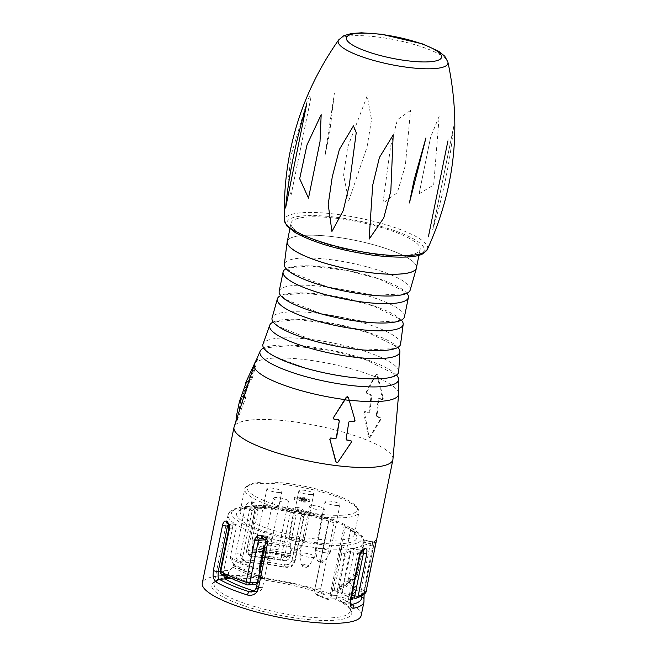 <?xml version="1.0" encoding="UTF-8"?>
<svg xmlns="http://www.w3.org/2000/svg" width="656" height="656" viewBox="0 0 656 656"><rect width="100%" height="100%" fill="white"/><g stroke="black" fill="none" stroke-linecap="round" stroke-linejoin="round"><path stroke-width="0.49" stroke-dasharray="3.28 2.46" d="M293.609 228.624A65.879 14.735 11.5 0 0 363.375 252.74A65.879 14.735 11.5 0 0 420.152 249.46A65.879 14.735 11.5 0 0 380.923 227.394A65.879 14.735 11.5 0 0 308.755 216.939A65.879 14.735 11.5 0 0 291.034 223.188A65.879 14.735 11.5 0 0 293.609 228.624M287.287 241.58A65.879 14.735 -168.5 0 1 354.789 240.276A65.879 14.735 -168.5 0 1 416.404 267.853M416.576 267.041A65.985 14.76 11.5 0 0 413.928 262.433A65.985 14.76 11.5 0 0 345.86 238.579A65.985 14.76 11.5 0 0 287.459 240.768M410.23 289.944A64.231 14.366 11.5 0 0 407.753 284.499A64.231 14.366 11.5 0 0 339.398 260.932A64.231 14.366 11.5 0 0 284.343 264.327M406.876 293.257A63.944 14.301 11.5 0 0 405.9 292.199A63.944 14.301 11.5 0 0 346.671 270.329A63.944 14.301 11.5 0 0 286.139 268.689M404.457 316.758A63.919 14.293 11.5 0 0 401.939 311.559A63.919 14.293 11.5 0 0 334.421 288.197A63.919 14.293 11.5 0 0 279.185 291.272M401.374 320.128A64.198 14.358 11.5 0 0 400.619 319.333A64.198 14.358 11.5 0 0 341.653 297.471A64.198 14.358 11.5 0 0 280.702 295.577M400.619 343.957A65.592 14.67 11.5 0 0 398.003 338.865A65.592 14.67 11.5 0 0 329.23 314.97A65.592 14.67 11.5 0 0 272.092 317.807M397.889 347.393A66.445 14.858 11.5 0 0 397.224 346.704A66.445 14.858 11.5 0 0 336.413 324.121A66.445 14.858 11.5 0 0 273.257 322.039M398.733 371.583A69.298 15.498 11.5 0 0 395.953 366.458A69.298 15.498 11.5 0 0 323.859 341.309A69.298 15.498 11.5 0 0 263.031 343.974M396.503 375.052A70.709 15.818 11.5 0 0 395.732 374.248A70.709 15.818 11.5 0 0 330.903 350.189A70.709 15.818 11.5 0 0 263.728 348.041M355.027 420.324L348.377 397.413M347.721 396.765L348.074 397.274M246.074 382.784L246.385 381.677L247.312 382.038L257.004 360.078L256.447 359.865M256.094 359.718L257.423 359.759L252.396 377.831L251.469 377.462L248.542 380.595L243.22 396.437L243.237 397.224L244.688 396.593L245.697 396.954L244.688 396.593L236.135 420.201L235.709 420.521L236.021 418.085M366.942 391.812L376.355 374.289L377.659 374.83L383.243 398.561L382.555 399.635L379.701 398.241L378.947 398.889L377.036 415.15L377.569 416.421L380.431 417.806L380.8 419.479L370.304 437.249L369.008 436.707L364.498 412.731L365.425 411.599L368.926 412.837L369.828 412.165L371.739 395.904L371.058 394.666L367.557 393.428L366.942 391.812L366.237 391.976L375.667 374.445L376.708 373.986M377.659 374.83L376.019 374.15M376.97 374.986L382.538 398.725L383.243 398.561M346.097 439.012L348.844 422.103M345.794 438.864L346.557 439.963M350.624 440.414L351.501 442.07M337.84 462.291L351.198 441.923M337.528 462.144L336.446 462.57M334.134 419.2L338.176 419.651M241.416 398.438L241.826 398.594L247.14 382.751L247.312 382.038L247.14 382.751L246.213 382.391L246.385 381.677L245.795 382.637M241.826 398.594L241.047 399.619M240.719 400.685L241.375 399.742M240.777 400.709L237.07 420.57L235.709 420.521L237.07 420.57L245.549 398.2L245.623 396.962L244.171 397.585L244.155 396.798L243.22 396.437L243.237 397.224L244.171 397.585L250.108 379.881L249.182 379.521M250.641 378.897L251.576 379.266L250.108 379.881M251.576 379.266L252.396 377.831M366.237 391.976L366.852 393.584L367.557 393.428M371.058 394.666L366.852 393.584M370.361 394.822L371.042 396.068L371.739 395.904M369.828 412.165L369.123 412.329L371.042 396.068M369.123 412.329L368.221 413.001L369.279 412.87L368.393 413.042L364.342 411.738M364.359 411.738L365.425 411.599L363.785 412.895L364.498 412.731M369.008 436.707L368.295 436.871L363.785 412.895M368.295 436.871L370.304 437.249L369.894 437.56M369.18 437.724L380.086 419.635L379.717 417.97L380.431 417.806M377.569 416.421L376.864 416.585L379.717 417.97M376.864 416.585L376.331 415.314L377.036 415.15M382.161 399.832L382.858 399.676L381.849 399.799L379.004 398.405L378.241 399.045L379.701 398.241L378.241 399.045L376.331 415.314M382.538 398.725L382.136 399.84M354.724 420.176L353.986 421.669M349.927 421.218L353.682 421.521M349.623 421.07L348.541 421.964M256.512 359.398L251.469 377.462M227.657 577.395A69.429 15.531 -168.5 0 1 320.932 591.884L320.694 588.686L314.847 588.99L329.107 520.241A61.32 13.719 11.5 0 0 253.109 507.728A61.32 13.719 11.5 0 0 238.841 510.786A61.32 13.719 11.5 0 0 293.97 539.207A61.32 13.719 11.5 0 0 355.814 534.583A61.32 13.719 11.5 0 0 345.679 527.104L344.31 525.341L329.181 519.085L314.888 589.318A4.051 2.985 -93 0 0 316.979 594.385L326.352 598.264A4.051 2.985 -93 0 0 330.017 595.582L344.31 525.341M352.739 597.747A69.429 15.531 11.5 0 0 353.117 596.73A69.429 15.531 11.5 0 0 352.994 594.795L353.404 587.374L362.661 541.872L363.719 539.798A69.429 15.531 11.5 0 0 350.657 529.72L337.266 595.541L336.069 598.141A69.429 15.531 -168.5 0 1 349.058 607.39A69.429 15.531 -168.5 0 1 350.165 611.253A69.429 15.531 -168.5 0 1 279.03 612.622A69.429 15.531 -168.5 0 1 214.094 583.561A69.429 15.531 -168.5 0 1 216.619 580.445A69.429 15.531 -168.5 0 1 224.319 577.887M361.579 596.935L361.095 589.285L370.353 543.791A3.042 0.681 11.5 0 0 374.027 543.873L374.945 540.888L372.116 541.807L363.719 539.798A69.429 15.531 -168.5 0 1 363.834 540.068L357.561 572.95A69.429 15.531 -168.5 0 1 357.61 574.631A69.429 15.531 -168.5 0 1 348.246 580.142L354.183 550.933L353.117 548.334A69.429 15.531 -168.5 0 1 352.534 548.424L350.083 551.581L340.825 597.075L340.858 600.404L341.423 601.585L343.211 602.347A69.429 15.531 11.5 0 0 350.894 599.65M254.282 591.064A69.429 15.531 11.5 0 0 255.545 591.458L259.612 591.163L261.285 589.933L262.589 587.358L271.846 541.856L269.452 538.1A69.429 15.531 -168.5 0 1 268.484 537.813L266.475 537.953L265.024 539.995L273.536 498.248A7.601 1.697 11.5 0 0 278.054 500.79A7.601 1.697 11.5 0 0 286.385 501.996A7.601 1.697 11.5 0 0 288.427 501.274A7.601 1.697 11.5 0 0 281.317 498.093A7.601 1.697 11.5 0 0 273.536 498.248M259.112 569.072A69.429 15.531 -168.5 0 1 230.289 557.141L236.226 527.932L235.34 524.095A69.429 15.531 -168.5 0 1 234.864 523.783L232.937 525.751L223.68 571.253L223.532 575.394M260.268 563.356A69.429 15.531 11.5 0 0 246.705 562.405L243.647 560.921L242.843 559.297L242.794 556.509L252.052 511.008L255.168 508.129A69.429 15.531 11.5 0 0 228.075 514.837A69.429 15.531 11.5 0 0 234.864 523.783L228.165 524.095A3.042 2.526 121.4 0 1 228.149 524.07M260.686 561.315A78.048 17.458 11.5 0 0 244.204 559.953L241.318 558.641L240.424 555.255L249.813 508.81L252.634 505.645L255.168 508.129A69.429 15.531 -168.5 0 1 256.02 508.146L257.554 508.892L258.07 510.63L252.068 540.339A69.429 15.531 -168.5 0 1 290.206 545.079L296.151 515.87L297.143 514.247L299.882 513.599A69.429 15.531 -168.5 0 1 300.94 513.812L302.9 514.985L303.548 517.404L294.29 562.905L292.363 566.054L290.657 567.046L286.754 567.383A69.429 15.531 11.5 0 0 261.293 563.463M350.657 529.72L349.164 526.924A66.387 14.85 -168.5 0 1 311.436 543.357A66.387 14.85 -168.5 0 1 232.609 510.729A66.387 14.85 -168.5 0 1 332.592 520.06L334.084 522.857L320.694 588.686M362.596 550.638L353.117 548.334A69.429 15.531 11.5 0 0 364.146 542.52A69.429 15.531 11.5 0 0 363.834 540.068L372.501 542.217L372.772 546.054L364.105 588.645A3.042 0.566 -76 0 1 362.809 592.089A78.048 17.458 -168.5 0 1 354.888 598.198L347.27 596.304A70.266 15.719 11.5 0 0 355.191 590.195L353.838 588.834A68.831 15.4 -168.5 0 1 345.089 595.591L342.481 592.77L351.821 595.099M320.932 591.884L325.138 594.926A71.455 15.982 11.5 0 0 229.838 578.379M225.123 578.813A71.455 15.982 11.5 0 0 214.315 581.88A71.455 15.982 11.5 0 0 278.546 615.008A71.455 15.982 11.5 0 0 350.616 609.613A71.455 15.982 11.5 0 0 334.511 598.797L335.782 598.936L336.069 598.141M361.194 615.508A81.082 18.138 11.5 0 0 285.352 581.569A81.082 18.138 11.5 0 0 202.278 583.176M341.268 546.596L341.866 552.655L344.753 553.844L350.927 550.597L341.268 546.596L332.494 589.687L334.027 591.187L342.161 593.688A81.082 18.138 11.5 0 0 332.494 589.687M350.927 550.597L342.161 593.688M299.079 507.752A81.082 18.138 11.5 0 0 297.996 507.539L294.241 507.818L292.453 508.826L290.403 512.139L281.736 554.738A81.082 18.138 11.5 0 0 248.05 550.548L256.84 506.842L255.643 503.382L252.429 501.873A81.082 18.138 11.5 0 0 251.527 501.84L248.206 502.857L246.763 504.136L245.057 507.555L235.799 553.057L235.939 557.313L237.234 559.724L239.333 561.323L242.023 561.971A81.082 18.138 -168.5 0 1 283.63 567.137L289.624 566.645L292.273 565.169L294.183 563.061L295.249 560.437L304.605 514.025L303.088 510.048L301.284 508.572L299.079 507.752L298.398 511.327L300.21 512.328M366.31 590.343A81.082 18.138 11.5 0 0 366.384 589.769L376.06 539.847A81.082 18.138 11.5 0 0 375.986 539.576L373.994 543.701L364.744 589.203L363.965 600.388A81.082 18.138 -168.5 0 1 363.949 601.954M311.698 494.591A7.601 1.697 11.5 0 0 313.748 493.87A7.601 1.697 11.5 0 0 306.639 490.688A7.601 1.697 11.5 0 0 298.849 490.836A7.601 1.697 11.5 0 0 303.375 493.386A7.601 1.697 11.5 0 0 311.698 494.591M337.93 505.44A7.601 1.697 11.5 0 0 339.972 504.718A7.601 1.697 11.5 0 0 332.863 501.537A7.601 1.697 11.5 0 0 325.081 501.692A7.601 1.697 11.5 0 0 329.607 504.234A7.601 1.697 11.5 0 0 337.93 505.44M322.301 510.04A7.601 1.697 11.5 0 0 324.343 509.318A7.601 1.697 11.5 0 0 317.233 506.137A7.601 1.697 11.5 0 0 309.452 506.284A7.601 1.697 11.5 0 0 313.978 508.835A7.601 1.697 11.5 0 0 322.301 510.04M279.792 492.443A7.601 1.697 11.5 0 0 281.834 491.721A7.601 1.697 11.5 0 0 274.725 488.54A7.601 1.697 11.5 0 0 266.935 488.695A7.601 1.697 11.5 0 0 271.461 491.237A7.601 1.697 11.5 0 0 279.792 492.443M305.639 499.126L300.743 497.1L294.577 497.42L296.307 498.134L300.825 497.896L303.999 499.208L305.639 499.126L305.245 501.061L300.35 499.036L300.743 497.1M304.105 500.208L309.862 499.913L302.793 496.994L301.153 497.076L306.483 499.282L304.015 499.413L300.85 498.101L299.202 498.183L304.105 500.208L303.712 502.152L309.468 501.848L309.862 499.913M342.211 515.214A56.252 12.579 -168.5 0 1 274.864 504.53A56.252 12.579 -168.5 0 1 249.141 484.923A56.252 12.579 -168.5 0 1 304.728 486.334A56.252 12.579 -168.5 0 1 356.446 506.752A56.252 12.579 -168.5 0 1 342.211 515.214M338.726 540.011A58.277 13.038 -168.5 0 1 274.88 530.77A58.277 13.038 -168.5 0 1 240.186 511.245A58.277 13.038 -168.5 0 1 242.302 508.63A58.277 13.038 -168.5 0 1 255.865 505.719A58.277 13.038 -168.5 0 1 313.478 513.246A58.277 13.038 -168.5 0 1 353.477 531.245A58.277 13.038 -168.5 0 1 354.404 534.484A58.277 13.038 -168.5 0 1 338.726 540.011M343.252 517.748A58.277 13.038 11.5 0 0 358.93 512.221A58.277 13.038 11.5 0 0 358.004 508.982A58.277 13.038 11.5 0 0 304.425 487.826A58.277 13.038 11.5 0 0 246.836 486.358A58.277 13.038 11.5 0 0 244.713 488.982A58.277 13.038 11.5 0 0 279.415 508.507A58.277 13.038 11.5 0 0 343.252 517.748M349.837 527.055L345.679 527.104M333.109 520.134L329.107 520.241M230.289 557.141L230.428 558.486L233.479 563.914L232.855 566.981L229.715 570.417L220.998 570.868L229.666 528.269L229.198 524.415A78.048 17.458 -168.5 0 1 228.698 524.103L227.681 523.783A3.042 2.542 122 0 0 228.698 524.103L234.864 523.783M257.447 582.397L258.538 582.339L262.375 577.518L262.302 575.837L259.71 571.245M348.246 580.142L347.368 581.364L340.3 585.537L339.423 586.751L339.677 588.604L342.481 592.77M355.191 590.195L362.809 592.089A3.042 2.96 3.5 0 0 366.384 589.769A3.042 0.681 -168.5 0 0 364.105 588.645L351.805 585.587L349 581.413L348.746 579.568L349.623 578.346L356.692 574.172L357.561 572.95M339.677 588.604A62.927 14.071 11.5 0 0 349 581.413L348.885 581.929A62.336 13.94 -168.5 0 1 339.357 587.087M290.206 545.079L290.682 553.951L290.05 557.018L288.369 559.33L284.786 555.821L293.453 513.23L294.495 511.606L297.357 511.122A78.048 17.458 -168.5 0 1 298.398 511.327L300.94 513.812A69.429 15.531 11.5 0 1 334.084 522.857M251.527 501.84A3.042 1.796 91.9 0 0 252.634 505.645A78.048 17.458 -168.5 0 1 253.495 505.669L254.881 506.276L255.307 508.49L246.648 551.081L250.223 554.591L251.912 552.278L252.535 549.211L252.068 540.339M255.2 584.422A68.831 15.4 -168.5 0 1 228.132 573.221L229.715 570.417M258.538 582.339L257.226 583.463M262.564 557.231A68.831 15.4 -168.5 0 1 285.918 560.724L288.369 559.33M250.223 554.591L250.1 556.28A68.831 15.4 -168.5 0 1 261.539 557.124M351.805 585.587L353.838 588.834M362.276 550.532L361.776 550.491A3.042 2.608 79 0 0 362.948 550.573L362.374 550.679A3.042 2.591 79.6 0 1 361.235 550.589L357.774 553.492L348.516 598.994L348.779 602.388L351.116 604.471M302.662 514.73L300.284 512.402L301.301 515.214L292.051 560.708L290.042 563.807L288.271 564.734L284.228 564.849L283.63 567.137M257.505 591.696L251.584 591.999L255.684 590.261L257.136 587.637L266.393 542.135L266 540.273L263.286 538.42A3.042 1.148 -73.1 0 1 262.99 538.428M362.661 541.872L370.353 543.791L372.419 541.963A3.042 2.944 162 0 0 375.986 539.576M372.132 541.815L372.419 541.963A78.048 17.458 -168.5 0 1 372.501 542.217A3.042 2.944 164.8 0 0 376.06 539.847M353.117 548.334L361.776 550.491A78.048 17.458 -168.5 0 1 361.235 550.589L352.534 548.424A69.429 15.531 11.5 0 1 269.452 538.1L263.286 538.42A78.048 17.458 -168.5 0 1 262.343 538.133L261.252 538.018M345.089 595.591L347.27 596.304M228.132 573.221L227.968 574.385A70.266 15.719 11.5 0 0 252.47 584.521L253.921 584.619M285.918 560.724L283.556 560.544A70.266 15.719 11.5 0 0 251.133 556.518L250.1 556.28L251.133 556.518L248.911 554.345A78.048 17.458 -168.5 0 1 281.334 558.371A3.042 2.804 134.4 0 0 284.786 555.821A3.042 0.681 -168.5 0 0 281.736 554.738L281.334 558.371L284.228 560.724L262.507 557.518M250.125 556.304L247.378 553.607A3.042 3.042 0 0 1 246.525 550.827A3.042 0.681 -168.5 0 0 246.648 551.081A3.042 2.804 134.4 0 0 248.911 554.345A3.042 1.558 -86.4 0 1 248.05 550.548A3.042 0.681 -168.5 0 0 247.345 550.54A3.042 0.681 -168.5 0 0 246.525 550.827L255.192 508.236A3.042 0.681 -168.5 0 1 256.717 507.957M227.673 523.783L228.206 524.103A3.042 2.526 121.4 0 0 229.198 524.415L235.34 524.095A69.429 15.531 11.5 0 0 268.484 537.813L262.343 538.133A3.042 1.189 -72.9 0 1 262.039 538.133M221.785 574.476A3.042 2.386 118.4 0 0 222.564 574.664L227.968 574.385M246.697 584.783A3.042 1.402 108.3 0 0 247.066 584.799A78.048 17.458 -168.5 0 1 222.564 574.664A3.042 2.239 87 0 1 220.998 570.868A3.042 0.681 -168.5 0 0 220.178 571.155M246.705 562.405L244.204 559.953A3.042 1.697 -87.4 0 0 243.753 559.822A3.042 1.697 -87.4 0 0 242.023 561.971M297.996 507.539L297.357 511.122L299.882 513.599A69.429 15.531 11.5 0 0 256.02 508.146L253.495 505.669A3.042 1.763 92.1 0 1 252.429 501.873M363.99 599.346L363.99 599.346A3.042 2.952 -9.4 0 1 363.965 600.388M356.298 598.223A3.042 2.714 74.5 0 1 354.888 598.198M341.866 552.655L334.027 591.187M344.753 553.844L336.913 592.376M309.468 501.848L302.4 498.929L302.793 496.994M302.4 498.929L300.76 499.011L301.153 497.076M300.76 499.011L306.09 501.217L306.483 499.282M306.09 501.217L303.621 501.348L304.015 499.413M303.621 501.348L300.456 500.036L300.85 498.101M300.456 500.036L298.808 500.118L299.202 498.183M298.808 500.118L303.712 502.152M300.35 499.036L294.183 499.355L294.577 497.42M294.183 499.355L295.913 500.069L296.307 498.134M295.913 500.069L300.432 499.839L300.825 497.896M300.432 499.839L303.605 501.151L303.999 499.208M303.605 501.151L305.245 501.061M266.484 536.296A7.601 1.697 11.5 0 0 257.283 536.124A7.601 1.697 11.5 0 0 257.283 536.272A7.601 1.697 11.5 0 0 262.097 538.756A7.601 1.697 11.5 0 0 270.141 539.88A7.601 1.697 11.5 0 0 272.125 539.289A7.601 1.697 11.5 0 0 272.183 539.158A7.601 1.697 11.5 0 0 266.484 536.296M264.704 546.71A7.601 1.697 11.5 0 0 276.734 549.433A7.601 1.697 11.5 0 0 278.726 548.842A7.601 1.697 11.5 0 0 278.775 548.711A7.601 1.697 11.5 0 0 274.249 546.169A7.601 1.697 11.5 0 0 265.926 544.964A7.601 1.697 11.5 0 0 263.884 545.677M300.571 554.722A7.601 1.697 11.5 0 0 312.65 557.477A7.601 1.697 11.5 0 0 314.642 556.887A7.601 1.697 11.5 0 0 314.7 556.755A7.601 1.697 11.5 0 0 307.582 553.574A7.601 1.697 11.5 0 0 299.8 553.721A7.601 1.697 11.5 0 0 299.792 553.869A7.601 1.697 11.5 0 0 300.571 554.722M323.064 552.409A7.601 1.697 11.5 0 0 328.279 552.877A7.601 1.697 11.5 0 0 330.271 552.286A7.601 1.697 11.5 0 0 330.329 552.155A7.601 1.697 11.5 0 0 323.211 548.974A7.601 1.697 11.5 0 0 315.429 549.121A7.601 1.697 11.5 0 0 315.421 549.269A7.601 1.697 11.5 0 0 323.064 552.409M304.023 541.462A7.601 1.697 11.5 0 0 304.04 541.438A7.601 1.697 11.5 0 0 304.097 541.298A7.601 1.697 11.5 0 0 296.988 538.117A7.601 1.697 11.5 0 0 289.198 538.273A7.601 1.697 11.5 0 0 289.198 538.412A7.601 1.697 11.5 0 0 294.011 540.897A7.601 1.697 11.5 0 0 302.055 542.02A7.601 1.697 11.5 0 0 304.023 541.462M453.722 126.575L453.517 127.28C450.418 159.703 443.472 193.897 432.665 229.854L453.722 126.575M410.549 110.429L397.397 119.72L390.607 146.518L382.924 203.27L397.315 192.643L405.326 165.574L410.549 110.429M334.445 92.873L325.007 155.48L329.706 132.397L334.445 92.873M307.205 101.139L291.231 154.759L288 182.032L290.903 195.988L310.723 98.564C311.362 94.062 310.19 94.923 307.205 101.139M367.212 95.817L347.672 147.215L343.605 175.144L348.721 200.859L367.024 147.182L371.526 119.72L367.212 95.817M439.208 116.161L430.598 137.26L419.094 193.791L433.682 184.935L439.208 116.161M398.676 393.616A73.677 16.482 11.5 0 0 395.724 388.393A73.677 16.482 11.5 0 0 377.749 377.856M255.668 362.694A73.677 16.482 11.5 0 0 254.471 364.277M374.617 376.56A73.677 16.482 11.5 0 0 256.685 361.907M392.903 459.651A81.082 18.138 11.5 0 0 389.73 452.968A81.082 18.138 11.5 0 0 303.818 423.276A81.082 18.138 11.5 0 0 233.987 427.343M244.614 397.831L245.549 398.2M248.542 380.595L249.469 380.956M380.8 419.479L380.086 419.635M378.479 377.84A74.694 16.703 11.5 0 0 375.257 376.511M255.733 361.661A74.694 16.703 11.5 0 0 254.692 362.465M353.404 587.374L361.095 589.285A3.042 0.681 11.5 0 0 364.769 589.367M303.548 517.404L301.301 515.214A3.042 0.681 11.5 0 1 301.186 514.96L300.276 512.393M261.728 561.347L286.369 564.939L290.567 563.004L291.928 560.462A3.042 0.681 11.5 0 0 292.051 560.708L294.29 562.905M262.589 587.358L257.136 587.637A3.042 0.681 11.5 0 0 256.324 587.924M265.573 542.43A3.042 0.681 11.5 0 1 266.393 542.135L271.846 541.856M350.083 551.581L357.774 553.492A3.042 0.681 11.5 0 1 360.054 554.623M350.796 600.117A3.042 0.681 11.5 0 0 348.516 598.994L340.825 597.075M232.937 525.751L228.87 525.964M220.137 571.433L223.68 571.253M252.47 584.521L247.066 584.799A3.042 2.239 87 0 0 247.812 584.939M334.511 598.797L326.836 599.199L317.471 595.32L325.138 594.926M253.405 591.564L255.545 591.458M228.846 528.556A3.042 0.681 -168.5 0 1 229.666 528.269L236.226 527.932M343.211 602.347L351.001 604.291M360.546 596.673L352.994 594.795M360.808 552.582L354.183 550.933M363.506 543.75L372.772 546.054A3.042 0.681 -168.5 0 1 375.052 547.178M363.719 539.798L372.419 541.963M286.754 567.383L284.253 564.931A78.048 17.458 11.5 0 0 261.711 561.429M290.403 512.139A3.042 0.681 -168.5 0 1 293.453 513.23L296.151 515.87M258.005 511.131L255.307 508.49A3.042 0.681 -168.5 0 1 255.192 508.236L254.7 506.096M242.794 556.509L240.555 554.312A3.042 0.681 11.5 0 0 235.799 553.057M245.057 507.555A3.042 0.681 11.5 0 1 249.813 508.81L252.052 511.008M290.575 555.493A62.336 13.94 11.5 0 0 263.737 551.45M262.712 551.36A62.336 13.94 11.5 0 0 252.429 550.753M252.363 551.081A62.336 13.94 -168.5 0 1 262.646 551.696M263.671 551.786A62.336 13.94 -168.5 0 1 290.51 555.821M348.68 579.896A62.336 13.94 -168.5 0 1 348.885 581.929L348.959 581.593A62.336 13.94 11.5 0 0 348.746 579.568M339.423 586.751A62.336 13.94 11.5 0 0 348.959 581.593L347.524 583.176A62.927 14.071 -168.5 0 1 340.3 585.537M262.375 577.518A62.336 13.94 -168.5 0 1 233.552 565.595M233.618 565.259A62.336 13.94 11.5 0 0 262.441 577.19M232.855 566.981A62.927 14.071 11.5 0 0 261.67 578.912M290.05 557.018A62.927 14.071 11.5 0 0 263.425 553.008M262.392 552.918A62.927 14.071 11.5 0 0 251.912 552.278M230.428 558.486A68.831 15.4 11.5 0 0 259.251 570.417M262.302 575.837A62.927 14.071 -168.5 0 1 233.479 563.914M290.1 546.62A68.831 15.4 11.5 0 0 251.961 541.881M252.535 549.211A62.927 14.071 -168.5 0 1 290.682 553.951M347.368 581.364A68.831 15.4 11.5 0 0 354.248 578.977A68.831 15.4 11.5 0 0 356.692 574.172M349.623 578.346A62.927 14.071 -168.5 0 1 347.524 583.176L354.248 578.977L357.61 574.631L364.146 542.52L363.777 538.65L361.915 535.575L349.886 527.08M295.249 560.437A3.042 0.681 11.5 0 0 291.936 560.437M304.499 514.944A3.042 0.681 11.5 0 0 301.194 514.935M364.088 594.279L364.777 589.35A3.042 0.681 11.5 0 0 364.744 589.203M364.777 589.35L374.035 543.857A3.042 0.681 11.5 0 0 373.994 543.701M345.482 526.735L331.428 595.845L337.266 595.541M316.979 594.385A1.017 0.648 112.5 0 0 317.471 595.32A5.068 3.731 87 0 1 314.847 588.99L328.746 519.462M330.017 595.582L331.428 595.845A5.068 3.731 87 0 1 328.082 599.42A5.068 3.731 87 0 1 326.836 599.199A1.017 0.648 112.5 0 1 326.647 599.166L316.249 594.648L314.462 590.687L314.888 589.318M326.352 598.264A1.017 0.648 112.5 0 0 326.647 599.166L335.446 599.035M264.278 548.826A3.756 0.836 11.5 0 0 266.328 548.555A3.756 0.836 11.5 0 0 263.54 547.079A3.756 0.836 11.5 0 0 258.997 547.063A3.756 0.836 11.5 0 0 263.253 548.695M266.607 556.19A3.756 0.836 11.5 0 0 265.598 556.624A3.756 0.836 11.5 0 0 269.108 558.117A3.756 0.836 11.5 0 0 272.929 558.108A3.756 0.836 11.5 0 0 270.854 556.829A3.756 0.836 11.5 0 0 266.607 556.19M301.899 565.087A3.756 0.836 11.5 0 0 305.803 566.3A3.756 0.836 11.5 0 0 308.845 566.153A3.756 0.836 11.5 0 0 305.36 564.513A3.756 0.836 11.5 0 0 301.514 564.66A3.756 0.836 11.5 0 0 301.899 565.087M320.915 561.618A3.756 0.836 11.5 0 0 324.474 561.552A3.756 0.836 11.5 0 0 320.989 559.921A3.756 0.836 11.5 0 0 317.143 560.06A3.756 0.836 11.5 0 0 320.915 561.618M304.04 541.438L298.242 550.704A3.756 0.836 11.5 0 0 298.242 550.704A3.756 0.836 11.5 0 0 294.757 549.064A3.756 0.836 11.5 0 0 290.911 549.211A3.756 0.836 11.5 0 0 294.396 550.704A3.756 0.836 11.5 0 0 298.234 550.712L298.07 550.95C295.421 553.926 293.035 553.344 290.911 549.211L289.198 538.412M427.335 249.485A73.029 16.334 11.5 0 0 381.841 223.524A73.029 16.334 11.5 0 0 284.409 220.408M338.676 39.885A56.022 12.53 -168.5 0 1 412.837 44.124A56.022 12.53 -168.5 0 1 447.917 62.115M380.341 226.197A70.069 15.67 -168.5 0 1 398.75 257.086A70.069 15.67 -168.5 0 1 287.681 225.697A70.069 15.67 -168.5 0 1 380.341 226.197M291.034 223.188L289.862 228.944M420.152 249.46L418.979 255.209M403.965 291.239L378.873 278.849L347.467 270.559L309.624 265.967L289.985 267.828L287.64 269.108L291.813 272.666L327.672 286.959L374.666 295.282L403.005 293.913L405.326 293.052L403.965 291.239M398.422 318.34L373.346 305.958L341.948 297.676L304.122 293.084L284.491 294.946L282.162 296.225L286.328 299.776L322.17 314.06L369.139 322.375L397.462 321.005L399.783 320.153L398.422 318.34M394.74 345.687L368.852 332.895L336.487 324.359L297.512 319.628L277.217 321.555L274.831 322.522L279.071 326.713L316.02 341.44L364.441 350.025L393.698 348.615L396.175 347.614L394.74 345.687M392.985 373.248L365.433 359.619L331.083 350.558L289.681 345.54L268.091 347.59L265.393 348.91C269.936 348.139 248.312 348.82 309.288 369.197C349.607 378.709 377.2 381.21 392.058 376.683L394.584 375.437L392.985 373.248M247.345 382.022L246.418 381.661M376.733 373.986L376.044 374.141M256.783 359.111L257.447 359.373M378.692 398.364L379.389 398.208M244.106 397.593L243.171 397.233M235.693 420.906L236.636 421.267M369.927 437.552L369.221 437.716M333.068 520.118L281.842 508.08L243.007 506.604L232.847 509.318L229.928 511.418L228.075 514.837L214.094 583.561M353.117 596.73L350.165 611.253M354.404 534.484L358.93 512.221M240.186 511.245L244.713 488.982M249.141 484.923L246.836 486.358M356.446 506.752L358.004 508.982M342.481 602.331L350.911 604.43M243.975 561.274L241.597 558.953M267.5 537.699L261.195 538.018M257.39 508.72L254.749 506.129M351.354 597.403L346.442 596.181M291.928 560.462L301.186 514.96M260.703 561.224L243.753 559.822L241.58 558.937M362.965 550.564L362.309 550.54M261.482 557.411L250.764 556.567M216.619 580.445L214.315 581.88M349.058 607.39L350.616 609.613M242.302 508.63L238.841 510.786M353.477 531.245L355.814 534.583M257.283 536.272L258.997 547.063L260.76 549.761L262.9 550.417M263.974 550.286L266.328 548.555L272.125 539.289M272.183 539.158L281.834 491.721M257.283 536.124L266.935 488.695M264.319 548.605L265.598 556.624C267.779 560.987 270.223 561.487 272.929 558.108L278.726 548.842M278.775 548.711L288.427 501.274M314.642 556.887L308.845 566.153L305.073 567.989L303.244 567.342L301.514 564.66L299.792 553.869M314.7 556.755L324.343 509.318M299.8 553.721L309.452 506.284M330.271 552.286L324.474 561.552L320.358 563.34L317.143 560.06L315.421 549.269M330.329 552.155L339.972 504.718M315.429 549.121L325.081 501.692M304.097 541.298L313.748 493.87M289.198 538.273L298.849 490.836M308.509 198.12L320.013 141.581M285.647 207.763L306.196 106.739M290.903 195.98L310.723 98.564M324.999 155.472L329.697 132.389M419.102 193.791L430.598 137.26M432.657 229.879L453.534 127.289M428.434 236.578L448.146 139.695M410.73 196.513L412.411 188.256"/><path stroke-width="0.98" d="M418.979 255.209L416.404 267.853A65.879 14.735 -168.5 0 1 359.636 271.133A65.879 14.735 -168.5 0 1 289.87 247.017A65.879 14.735 -168.5 0 1 287.287 241.58L289.862 228.944M287.459 240.768A65.985 14.76 11.5 0 0 287.139 241.916A65.985 14.76 11.5 0 0 348.91 269.181A65.985 14.76 11.5 0 0 416.421 268.214A65.985 14.76 11.5 0 0 416.576 267.041M287.139 241.916L284.343 264.327A64.231 14.366 11.5 0 0 344.457 291.067A64.231 14.366 11.5 0 0 410.23 289.944L416.421 268.214M286.139 268.689A63.944 14.301 11.5 0 0 283.072 272.06A63.944 14.301 11.5 0 0 342.891 298.742A63.944 14.301 11.5 0 0 408.385 297.562A63.944 14.301 11.5 0 0 406.876 293.257M283.072 272.06L279.185 291.272A63.919 14.293 11.5 0 0 338.955 318.103A63.919 14.293 11.5 0 0 404.457 316.758L408.385 297.562M280.702 295.577A64.198 14.358 11.5 0 0 277.357 298.89A64.198 14.358 11.5 0 0 337.364 325.901A64.198 14.358 11.5 0 0 403.161 324.482A64.198 14.358 11.5 0 0 401.374 320.128M277.357 298.89L272.092 317.807A65.592 14.67 11.5 0 0 333.363 345.573A65.592 14.67 11.5 0 0 400.619 343.957L403.161 324.482M273.257 322.039A66.445 14.858 11.5 0 0 269.706 325.31A66.445 14.858 11.5 0 0 331.756 353.494A66.445 14.858 11.5 0 0 399.881 351.796A66.445 14.858 11.5 0 0 397.889 347.393M269.706 325.31L263.031 343.974A69.298 15.498 11.5 0 0 327.672 373.543A69.298 15.498 11.5 0 0 398.733 371.583L399.881 351.796M263.728 348.041A70.709 15.818 11.5 0 0 260.129 351.231A70.709 15.818 11.5 0 0 326.057 381.48A70.709 15.818 11.5 0 0 398.569 379.398A70.709 15.818 11.5 0 0 396.503 375.052M346.655 397.2L333.453 417.642L334.134 419.2L338.48 419.791L339.308 420.922L336.561 437.831L335.421 438.692L331.075 438.101L329.927 439.389L336.118 462.078L337.84 462.291L351.501 442.07L350.927 440.57L346.86 440.11L346.097 439.012L348.844 422.103L349.927 421.218L353.986 421.669L355.027 420.324L348.377 397.413L346.36 397.06L348.074 397.274M346.36 397.06L333.453 417.642M350.624 440.414L346.557 439.963M329.927 439.389L335.815 461.931M329.624 439.241L331.075 438.101M335.421 438.692L330.763 437.954M335.109 438.544L336.561 437.831M339.308 420.922L336.257 437.683M339.004 420.775L338.176 419.651M333.83 419.053L333.15 417.495M246.713 382.997L245.795 382.637L246.197 381.53L256.512 359.398M236.021 418.085L239.342 401.898L246.213 382.391M348.377 397.413L347.59 396.683M224.319 577.887A69.429 15.531 -168.5 0 1 227.657 577.395M350.894 599.65A69.429 15.531 11.5 0 0 352.739 597.747M223.532 575.394L225.287 578.928A69.429 15.531 11.5 0 0 254.282 591.064M261.293 563.463A69.429 15.531 11.5 0 0 260.268 563.356M264.319 548.605L263.876 545.825A7.601 1.697 11.5 0 1 263.884 545.677L259.112 569.072L259.71 571.245M229.838 578.379A71.455 15.982 11.5 0 0 225.123 578.813M260.129 351.231L254.471 364.277L233.987 427.318L202.278 583.176A81.082 18.138 11.5 0 0 250.551 610.334A81.082 18.138 11.5 0 0 339.382 623.2A81.082 18.138 11.5 0 0 361.194 615.508L363.949 601.954A81.082 18.138 -168.5 0 1 353.797 608.227L352.518 608.169L351.173 607.169L350.304 605.406L350.214 600.404L359.701 554.008L361.718 550.335L364.367 548.539A3.042 2.591 79.6 0 1 362.456 550.663M226.664 521.02A81.082 18.138 11.5 0 0 227.181 521.348L229.338 525.12L229.346 529.072L220.678 571.663A81.082 18.138 11.5 0 0 246.131 582.2L255.118 538.535L257.685 535.796L261.621 535.599A81.082 18.138 11.5 0 0 262.597 535.895L265.877 538.018L267 539.716L267.509 543.48L258.251 588.981L256.184 592.893L253.618 594.68L250.592 595.41L247.484 595.017A81.082 18.138 -168.5 0 1 216.045 582.003L213.659 578.707L213.077 576.099L213.331 570.392L222.802 524.021L224.434 521.167L226.664 521.02A3.042 2.542 122 0 0 227.648 523.759M364.367 548.539A81.082 18.138 11.5 0 0 364.933 548.432L366.491 549.023L366.942 550.13L366.819 553.525L358.16 596.124A3.042 2.714 74.5 0 1 356.298 598.223C363.457 595.476 366.794 592.844 366.31 590.343L392.903 459.651L398.676 393.616A73.677 16.482 11.5 0 1 349.197 400.119M257.226 583.463L255.2 584.422L247.812 584.939A3.042 2.239 87 0 0 249.821 582.79L257.447 582.397M351.116 604.471L351.796 604.479A3.042 2.649 77.6 0 1 353.797 608.227M351.001 604.291L351.796 604.479A78.048 17.458 11.5 0 0 361.579 596.935L361.3 596.288M228.698 524.103L227.484 526.038L218.227 571.532L218.063 577.067L219.202 579.24A78.048 17.458 11.5 0 0 249.469 591.769L251.527 592.007M354.888 598.198A3.042 0.566 -76 0 1 354.748 598.247A3.042 0.566 -76 0 1 354.781 595.837L363.449 553.246L363.383 551.507L362.596 550.638M261.195 538.018L259.21 538.847L258.48 540.2L249.821 582.79A3.042 0.681 -168.5 0 1 246.131 582.2A3.042 1.402 108.3 0 0 246.689 584.783L221.712 574.435A3.042 2.386 118.4 0 1 220.678 571.663A3.042 0.681 -168.5 0 1 220.178 571.155L228.846 528.556A3.042 0.681 -168.5 0 0 229.346 529.072M225.287 578.928L219.202 579.24A3.042 2.476 120.4 0 0 216.045 582.003M253.405 591.564L249.469 591.769A3.042 1.255 107.5 0 0 247.484 595.017M227.181 521.348A3.042 2.526 121.4 0 0 228.149 524.07M258.251 588.981A3.042 0.681 11.5 0 1 256.316 587.94L265.573 542.43L265.057 540.044L262.99 538.428A3.042 1.148 -73.1 0 1 262.597 535.895M262.99 538.428L262.039 538.133A3.042 1.189 -72.9 0 1 261.621 535.599M360.546 596.673L361.579 596.935A3.042 2.952 -9.4 0 1 363.982 599.297M364.933 548.432A3.042 2.608 79 0 1 362.998 550.556M263.876 545.825A7.601 1.697 11.5 0 0 264.704 546.71M356.241 132.668L349.222 185.468L343.236 210.609L331.936 231.461L328.205 204.442L332.272 176.784L339.39 149.429L353.461 125.878L356.241 132.668M425.933 137.949L409.41 202.966L414.108 179.883L425.933 137.949M306.664 104.247L306.475 105.436C295.659 141.425 288.697 175.611 285.598 208.009L306.664 104.247M321.178 114.661L320.013 141.581L308.509 198.12L299.677 178.711L307.008 144.869L321.178 114.661M447.917 140.909L428.393 236.808L447.917 140.909M393.174 135.005L390.837 191.126L383.76 217.956L369.098 239.178L372.698 185.23L379.422 157.481L393.174 135.005M254.471 364.277A73.677 16.482 11.5 0 0 344.785 399.57M233.987 427.343A81.082 18.138 11.5 0 0 282.301 454.493A81.082 18.138 11.5 0 0 371.091 467.343A81.082 18.138 11.5 0 0 392.903 459.651M246.197 381.53L247.099 381.89M240.891 398.233L241.416 398.438M239.834 400.34L240.719 400.685M241.047 399.619L240.44 399.381M240.252 402.251L239.342 401.898M345.007 399.84A74.694 16.703 11.5 0 0 349.271 400.373M228.87 525.964L227.484 526.038A3.042 0.681 11.5 0 1 222.589 524.89M213.331 570.392A3.042 0.681 11.5 0 0 218.227 571.532L220.137 571.433M351.821 595.099L354.781 595.837A3.042 0.681 -168.5 0 0 357.643 596.189A3.042 0.681 -168.5 0 0 358.16 596.124A81.082 18.138 11.5 0 0 366.31 590.343M264.934 539.863L258.48 540.2A3.042 0.681 -168.5 0 1 254.799 539.609M366.819 553.525A3.042 0.681 -168.5 0 1 363.449 553.246L360.808 552.582M261.711 561.429A78.048 17.458 11.5 0 0 260.686 561.315M263.737 551.45A62.336 13.94 11.5 0 0 262.712 551.36M262.646 551.696A62.336 13.94 -168.5 0 1 263.671 551.786M261.539 557.124A68.831 15.4 -168.5 0 1 262.564 557.231M263.425 553.008A62.927 14.071 11.5 0 0 262.392 552.918M265.573 542.438A3.042 0.681 11.5 0 0 267.509 543.48M350.214 600.404A3.042 0.681 11.5 0 0 350.796 600.133L360.054 554.64L362.383 550.679M359.472 554.91A3.042 0.681 11.5 0 0 360.054 554.64M263.253 548.695A3.756 0.836 11.5 0 0 264.278 548.826M330.255 244.647A73.029 16.334 11.5 0 0 427.335 249.485C454.854 189.182 461.717 126.723 447.917 62.115A56.022 12.53 -168.5 0 1 373.264 60.319A56.022 12.53 -168.5 0 1 338.676 39.885C300.727 93.964 282.638 154.144 284.409 220.408A73.029 16.334 11.5 0 0 330.255 244.647M376.839 54.579A48.577 10.865 11.5 0 0 441.078 54.924A48.577 10.865 11.5 0 0 364.072 33.161A48.577 10.865 11.5 0 0 376.839 54.579M398.569 379.398L398.676 393.616M245.762 382.661L246.697 383.03M356.298 598.223A3.042 3.042 0 0 1 354.748 598.247L351.354 597.403M256.324 587.924L254.339 591.023L251.56 591.999M227.673 523.783L228.206 524.103L228.846 528.556M220.178 571.155A3.042 3.042 0 0 0 221.826 574.492M262.039 538.133L261.178 538.027M246.631 584.758A3.042 3.042 0 0 0 247.812 584.939M261.728 561.347L260.703 561.224M350.919 604.43L350.796 600.133M363.949 601.954L364.088 594.279M362.374 550.679L362.948 550.573M262.507 557.518L261.482 557.411M262.9 550.417L263.974 550.286M427.335 249.485L423.022 253.626C420.291 255.602 409.106 259.44 373.157 255.241C340.308 250.461 314.404 242.958 295.446 232.741L286.787 225.943L284.409 220.408M447.917 62.115L444.768 56.203L438.667 51.258L422.817 43.985L381.571 34.243L361.595 32.8L351.337 33.53L343.908 35.67L338.676 39.885M306.196 106.739L306.467 105.436M409.418 202.975L410.73 196.513M412.411 188.256L414.116 179.892"/></g></svg>

